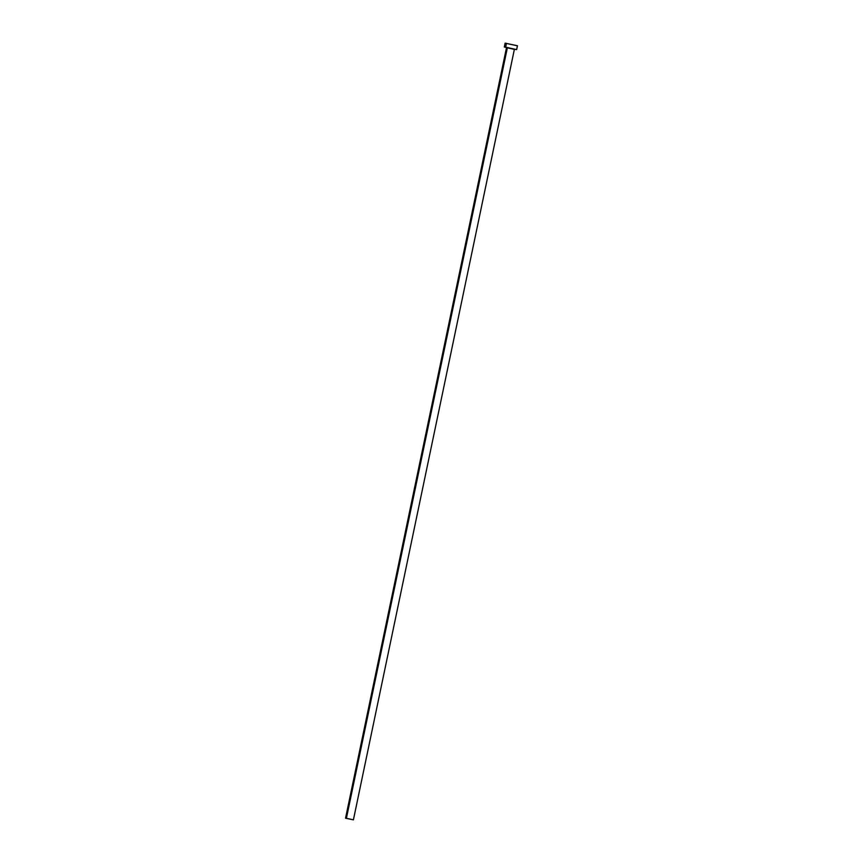 <?xml version="1.0" encoding="UTF-8"?>
<svg xmlns="http://www.w3.org/2000/svg" width="863" height="863" viewBox="0 0 863 863"><rect width="100%" height="100%" fill="white"/><g stroke="black" fill="none" stroke-linecap="round" stroke-linejoin="round"><path stroke-width="1.29" d="M513.517 49.202L506.516 47.638L345.545 818.2L346.408 818.275L507.379 47.724L346.408 818.275L353.409 819.839L345.545 818.2M516.657 49.601L517.455 45.739L505.114 43.161L504.316 47.023L505.675 47.152L506.473 43.301L505.675 47.152L516.657 49.601L514.38 49.31L353.409 819.839L345.556 818.189L353.388 819.85M506.905 47.638L504.316 47.023M513.453 49.148L506.624 47.692M507.293 47.541L514.111 49.137M517.217 45.761L505.146 43.15M505.157 43.204L505.88 43.441M516.096 45.61L516.764 45.707M513.668 49.072L514.488 49.169"/></g></svg>
